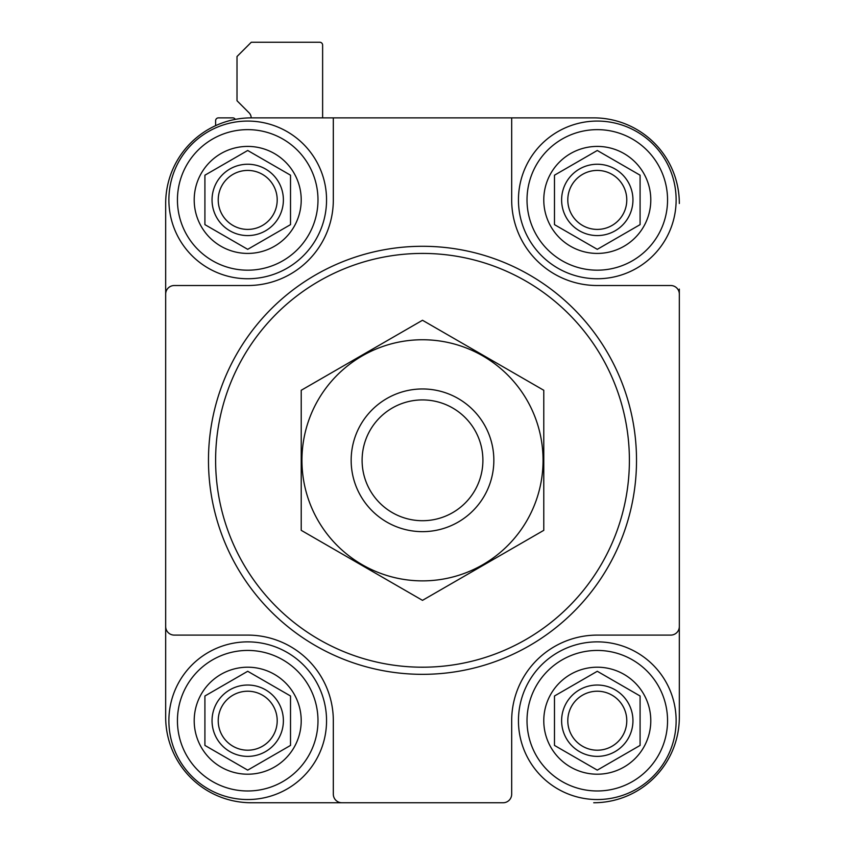 <?xml version="1.0" encoding="UTF-8"?>
<svg xmlns="http://www.w3.org/2000/svg" width="845" height="845" viewBox="0 0 845 845"><rect width="100%" height="100%" fill="white"/><g stroke="black" fill="none" stroke-linecap="round" stroke-linejoin="round"><path stroke-width="1.27" d="M679.327 289.096L679.327 294.081A8.566 8.566 0 0 0 670.772 285.525L597.288 285.525A85.609 85.609 0 0 1 511.679 199.916L511.679 117.867L251.282 117.867A85.609 85.609 0 0 0 165.673 203.487L165.673 289.096M341.887 802.75L251.282 802.75A85.609 85.609 0 0 1 165.673 717.141L165.673 626.536A8.566 8.566 0 0 0 174.228 635.102L247.712 635.102A85.609 85.609 0 0 1 333.321 720.711L333.321 794.184A8.566 8.566 0 0 0 341.887 802.75L503.113 802.75A8.566 8.566 0 0 0 511.679 794.184L511.679 720.711A85.609 85.609 0 0 1 597.288 635.102L670.772 635.102A8.566 8.566 0 0 0 679.327 626.536L679.327 294.081M333.321 117.867L333.321 199.916A85.609 85.609 0 0 1 247.712 285.525L174.228 285.525A8.566 8.566 0 0 0 165.673 294.081L165.673 626.536M165.673 294.081L165.673 203.487M465.31 802.75L503.113 802.75M593.718 802.75A85.609 85.609 0 0 0 679.327 717.141L679.327 631.532M679.327 626.536L679.327 717.141M679.327 203.487A85.609 85.609 0 0 0 593.718 117.867L519.527 117.867M511.679 117.867L593.718 117.867M235.438 119.356L234.794 118.712A2.852 2.852 0 0 0 232.776 117.867L218.464 117.867A2.852 2.852 0 0 0 215.612 120.729L215.612 125.662M322.621 117.867L322.621 45.102A2.852 2.852 0 0 0 319.769 42.25L251.282 42.25L237.012 56.52L237.012 100.745L249.085 112.829A7.13 7.13 0 0 1 251.176 117.867M165.673 374.705L165.673 545.923M251.282 802.75L379.69 802.75M679.327 545.923L679.327 374.705M215.612 460.314A206.888 206.888 0 0 1 525.949 281.142A206.888 206.888 0 0 1 525.949 639.485A206.888 206.888 0 0 1 215.612 460.314M208.472 460.314A214.028 214.028 0 0 1 529.509 274.963A214.028 214.028 0 0 1 529.509 645.664A214.028 214.028 0 0 1 208.472 460.314M543.779 199.916A53.51 53.51 0 0 1 611.136 148.234A53.51 53.51 0 0 1 643.626 226.671A53.51 53.51 0 0 1 543.779 199.916M640.087 175.2L640.087 224.633L597.288 249.338L554.478 224.633L554.478 175.2L597.288 150.484L640.087 175.2L597.288 150.484L554.478 175.2L554.478 224.633L597.288 249.338L640.087 224.633L640.087 175.2M527.016 199.916A70.272 70.272 0 0 1 632.419 139.055A70.272 70.272 0 0 1 632.419 260.767A70.272 70.272 0 0 1 527.016 199.916M518.45 199.916A78.828 78.828 0 0 1 636.707 131.64A78.828 78.828 0 0 1 636.707 268.182A78.828 78.828 0 0 1 518.45 199.916M543.779 720.711A53.51 53.51 0 0 1 611.136 669.029A53.51 53.51 0 0 1 643.626 747.455A53.51 53.51 0 0 1 543.779 720.711M640.087 695.995L640.087 745.417L597.288 770.133L554.478 745.417L554.478 695.995L597.288 671.279L640.087 695.995L597.288 671.279L554.478 695.995L554.478 745.417L597.288 770.133L640.087 745.417L640.087 695.995M527.016 720.711A70.272 70.272 0 0 1 632.419 659.85A70.272 70.272 0 0 1 632.419 781.562A70.272 70.272 0 0 1 527.016 720.711M518.45 720.711A78.828 78.828 0 0 1 636.707 652.435A78.828 78.828 0 0 1 636.707 788.976A78.828 78.828 0 0 1 518.45 720.711M194.202 720.711A53.51 53.51 0 0 1 261.559 669.029A53.51 53.51 0 0 1 294.049 747.455A53.51 53.51 0 0 1 194.202 720.711M290.522 695.995L290.522 745.417L247.712 770.133L204.912 745.417L204.912 695.995L247.712 671.279L290.522 695.995L247.712 671.279L204.912 695.995L204.912 745.417L247.712 770.133L290.522 745.417L290.522 695.995M177.439 720.711A70.272 70.272 0 0 1 282.853 659.85A70.272 70.272 0 0 1 282.853 781.562A70.272 70.272 0 0 1 177.439 720.711M168.884 720.711A78.828 78.828 0 0 1 287.131 652.435A78.828 78.828 0 0 1 287.131 788.976A78.828 78.828 0 0 1 168.884 720.711M194.202 199.916A53.51 53.51 0 0 1 261.559 148.234A53.51 53.51 0 0 1 294.049 226.671A53.51 53.51 0 0 1 194.202 199.916M290.522 175.2L290.522 224.633L247.712 249.338L204.912 224.633L204.912 175.2L247.712 150.484L290.522 175.2L247.712 150.484L204.912 175.2L204.912 224.633L247.712 249.338L290.522 224.633L290.522 175.2M177.439 199.916A70.272 70.272 0 0 1 282.853 139.055A70.272 70.272 0 0 1 282.853 260.767A70.272 70.272 0 0 1 177.439 199.916M168.884 199.916A78.828 78.828 0 0 1 287.131 131.64A78.828 78.828 0 0 1 287.131 268.182A78.828 78.828 0 0 1 168.884 199.916M567.798 199.916A29.491 29.491 0 0 1 612.034 174.376A29.491 29.491 0 0 1 612.034 225.457A29.491 29.491 0 0 1 567.798 199.916M561.619 199.916A35.67 35.67 0 0 1 615.118 169.021A35.67 35.67 0 0 1 615.118 230.801A35.67 35.67 0 0 1 561.619 199.916M218.221 199.916A29.491 29.491 0 0 1 262.457 174.376A29.491 29.491 0 0 1 262.457 225.457A29.491 29.491 0 0 1 218.221 199.916M212.042 199.916A35.67 35.67 0 0 1 265.552 169.021A35.67 35.67 0 0 1 265.552 230.801A35.67 35.67 0 0 1 212.042 199.916M218.221 720.711A29.491 29.491 0 0 1 262.457 695.171A29.491 29.491 0 0 1 262.457 746.251A29.491 29.491 0 0 1 218.221 720.711M212.042 720.711A35.67 35.67 0 0 1 265.552 689.816A35.67 35.67 0 0 1 265.552 751.596A35.67 35.67 0 0 1 212.042 720.711M567.798 720.711A29.491 29.491 0 0 1 612.034 695.171A29.491 29.491 0 0 1 612.034 746.251A29.491 29.491 0 0 1 567.798 720.711M561.619 720.711A35.67 35.67 0 0 1 615.118 689.816A35.67 35.67 0 0 1 615.118 751.596A35.67 35.67 0 0 1 561.619 720.711M362.104 460.314A60.396 60.396 0 0 1 452.698 408.008A60.396 60.396 0 0 1 452.698 512.619A60.396 60.396 0 0 1 362.104 460.314M351.161 460.314A71.339 71.339 0 0 1 458.17 398.523A71.339 71.339 0 0 1 458.17 522.094A71.339 71.339 0 0 1 351.161 460.314M301.221 390.284L301.221 530.333L422.5 600.351L543.779 530.333L543.779 390.284L422.5 320.266L301.221 390.284M422.5 580.874A120.571 120.571 0 0 0 526.91 400.023A120.571 120.571 0 0 0 318.09 400.023A120.571 120.571 0 0 0 422.5 580.874"/></g></svg>
